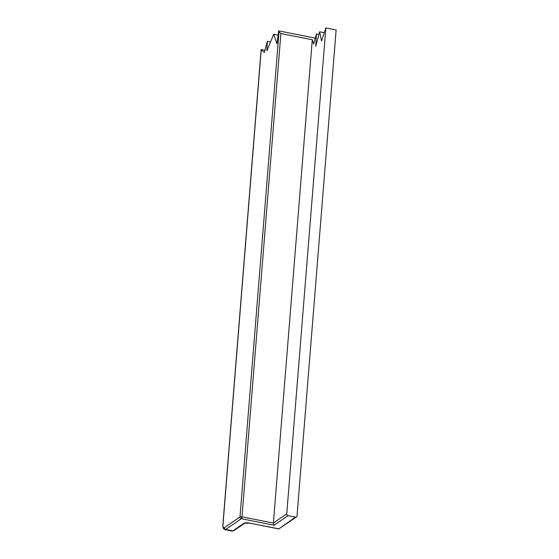 <?xml version="1.0" encoding="UTF-8"?>
<svg xmlns="http://www.w3.org/2000/svg" width="559" height="559" viewBox="0 0 559 559"><rect width="100%" height="100%" fill="white"/><g stroke="black" fill="none" stroke-linecap="round" stroke-linejoin="round"><path stroke-width="0.84" d="M325.855 27.95L286.753 513.882A1.558 1.384 55.5 0 0 288.074 515.643L295.473 517.117A1.558 1.384 55.5 0 0 297.032 515.929L336.127 29.997L325.855 27.95L321.558 40.982L319.636 31.786L315.8 46.208L316.401 34.015L313.704 44.161L312.271 39.773L280.891 33.526L279.011 31.884L278.675 30.857L276.908 43.861L273.763 34.239L266.86 50.771L267.321 41.38L264.365 52.483L261.116 49.646L264.973 50.191M324.283 32.715L319.636 31.786M318.909 34.511L316.401 34.015M315.304 38.152L278.675 30.857M278.103 35.098L273.763 34.239M270.514 42.016L267.321 41.38M312.271 39.773L273.386 523.077L274.113 525.243L288.074 515.643M261.207 49.779L223.013 524.44A4.668 1.572 101.3 0 0 224.411 527.654A1.558 1.384 55.5 0 0 225.731 529.415L241.299 518.71A1.558 0.524 101.3 0 0 242.005 516.83A1.558 0.482 -175.4 0 0 239.986 516.949A1.558 1.384 -124.5 0 0 241.299 518.71L274.113 525.243M295.473 517.117L278.787 528.933L296.473 516.928M278.501 528.793L250.355 523.273L278.787 528.933M280.891 33.526L242.005 516.83L273.386 523.077L286.753 513.882M279.011 31.884L239.986 516.949L224.411 527.654M250.53 523.224L249.614 523.049A1.558 0.475 100.6 0 1 249.447 523.105L250.355 523.273M225.731 529.415L232.914 530.847A6.219 2.096 101.3 0 1 232.174 531.05L224.991 529.618A6.219 2.096 101.3 0 0 225.731 529.415M249.614 523.049A4.668 1.439 -175.4 0 0 243.696 523.434L232.914 530.847A1.558 1.384 55.5 0 0 233.914 530.652L244.695 523.238L249.447 523.105M223.013 524.44A1.558 0.482 -175.4 0 0 222.901 524.601C222.762 527.661 223.453 529.338 224.991 529.618M243.696 523.434A1.558 1.384 55.5 0 0 244.695 523.238M261.116 49.646L222.901 524.601M232.174 531.05L233.914 530.652"/></g></svg>
